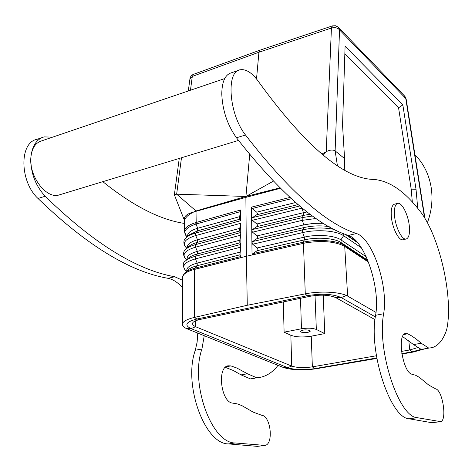 <?xml version="1.0" encoding="UTF-8"?>
<svg xmlns="http://www.w3.org/2000/svg" width="472" height="472" viewBox="0 0 472 472"><rect width="100%" height="100%" fill="white"/><g stroke="black" fill="none" stroke-linecap="round" stroke-linejoin="round"><path stroke-width="0.71" d="M240.714 244.478L239.894 254.839L240.95 257.606L240.803 233.593L239.811 240.201L239.829 242.85L240.714 244.478L195.432 256.272L195.396 258.886L240.732 247.145M240.572 220.713L240.655 209.999L239.676 216.636L239.693 219.232L240.572 220.713L195.75 233.009L195.715 235.569L240.59 223.327L239.746 228.359L239.758 230.985L240.803 233.593L240.59 223.327M251.9 242.844L252.673 244.213L257.352 248.154L257.936 249.387L257.387 250.52L252.78 253.659L252.036 254.951L251.9 242.844M252.644 241.528L251.9 242.767L251.771 230.82L252.544 232.183L257.199 236.094L257.771 237.322L257.228 238.443L252.644 241.528L302.57 229.864L302.664 232.602L252.673 244.213M368.455 262.072L343.946 245.941C334.329 241.393 321.414 240.395 305.207 242.944L246.384 256.267L245.882 197.367L280.327 188.346M305.207 242.944L252.036 254.951M249.7 154.55L245.918 196.464L279.855 187.88M273.282 181.201L245.918 196.464L245.882 197.367L193.88 211.922L195.998 210.954L176.646 194.175L245.918 196.464L195.998 210.954L196.216 223.988L240.513 211.603M375.34 316.889L341.244 297.584L346.448 295.507C338.548 291.767 319.32 290.976 305.272 293.855L303.407 242.142L252.78 253.659M251.771 230.749L251.641 218.919L252.408 220.276L257.039 224.165L257.612 225.38L257.069 226.483L252.514 229.528L251.771 230.749M251.641 218.855L251.517 207.114L252.278 208.488L256.886 212.359L257.452 213.556L256.915 214.654L252.378 217.645L251.641 218.855M346.448 295.507L347.64 296.109L344.719 246.431L368.473 262.119M368.018 260.975L344.094 245.145C337.197 240.502 317.632 239.009 303.407 242.142M344.094 245.145L344.719 246.431L343.946 245.941M417.537 347.646L409.784 349.97L401.495 351.404M423.962 349.097L413.301 352.041L401.867 354.041M332.276 25.942L260.107 50.115L258.927 52.239L256.52 78.954M182.381 324.323L182.741 277.082C183.077 274.232 186.47 271.807 192.912 269.819L246.384 256.267L247.281 305.266L194.458 317.402L194.588 269.335L195.272 268.078L240.791 256.538M323.243 155.247L326.235 151.66L321.851 154.102M239.693 219.232L197.632 230.814L189.231 234.879L186.292 237.569C188.269 235.734 191.425 234.218 195.75 233.009L197.632 230.814L197.662 228.271L195.55 222.654L240.655 209.999M184.263 231.221L184.599 221.091C184.794 217.905 187.885 214.848 193.88 211.922C186.464 213.84 183.36 216.778 184.57 220.737L174.369 194.818L176.646 194.175L181.484 157.754M195.55 222.654C188.269 225.02 184.505 227.923 184.257 231.363L186.405 236.201C182.605 231.64 185.762 227.604 195.874 224.088L196.216 223.988M300.493 298.304L301.478 328.777C307.626 327.804 312.582 328.034 316.334 329.468L324.789 333.598L311.254 336.164C302.918 337.468 296.115 337.161 290.846 335.25L284.103 332.152L283.318 301.921M376.414 355.752L312.358 366.856C303.921 368.066 297.053 367.812 291.731 366.095L195.614 326.73L193.231 325.332L192.423 323.768C192.605 321.993 195.166 320.553 200.104 319.444L310.145 296.268C320.913 294.434 329.48 294.906 335.857 297.679L341.244 297.584C332.866 293.908 321.544 293.289 307.272 295.714L196.859 319.037C185.927 321.904 183.986 325.096 191.036 328.612L287.601 367.653L283.507 367.552C292.386 370.19 303.266 370.591 316.157 368.75L376.862 358.425M247.281 305.266L305.272 293.855M192.912 269.819L194.588 269.335L194.906 268.179L197.184 265.718L239.894 254.839M283.507 367.552L186.587 328.612C183.85 327.361 182.446 325.969 182.381 324.435C182.552 321.656 186.576 319.308 194.458 317.402M344.312 169.696L344.584 158.598L342.548 125.157L345.091 46.203L402.834 104.902L398.569 107.793L411.189 189.142L416.021 189.254L402.834 104.902M374.998 319.627L335.863 297.685M347.64 296.109L375.983 312.411M344.584 158.598L335.126 150.881L337.397 165.554M311.254 336.164L312.358 366.856L314.659 368.644L376.78 357.947M401.802 353.634L411.855 351.906L421.059 349.363M190.464 90.235L192.305 76.399L258.927 52.239L331.427 28.025L326.235 151.66C329.91 149.83 332.878 149.571 335.126 150.881L339.533 29.889L338.241 27.175L335.515 25.748L332.435 25.889L331.427 28.025C334.837 27.146 337.539 27.765 339.533 29.889L405.755 98.453L424.54 217.84M417.738 208.341L416.021 189.254M412.327 202.022L411.189 189.142M316.24 368.738L314.659 368.644C303.626 370.219 294.605 369.889 287.601 367.653L291.731 366.095L290.846 335.25M323.208 295.165L324.789 333.598M414.923 154.704C423.531 163.424 428.942 174.28 431.154 187.278C432.989 199.202 431.727 211.031 427.366 222.772M309.756 330.441C305.449 329.486 302.334 329.822 300.41 331.444L301.047 332.117C305.349 333.067 308.458 332.731 310.369 331.108L309.756 330.441M301.478 328.777L284.103 332.152M344.843 53.938L398.569 107.793M52.634 137.14L44.097 136.898C36.444 139.234 32.037 146.084 30.875 157.442C30.45 172.38 35.217 185.325 45.164 196.269C93.332 243.139 136.508 269.966 174.693 276.745L168.056 278.321C173.206 279.412 178.074 282.604 182.658 287.896M277.99 365.363C273.253 371.606 267.618 375.541 261.087 377.163L256.768 377.795L247.452 373.765L236.915 368.06L230.902 365.9L228.076 365.8C216.801 367.281 220.996 402.286 232.661 403.123L237.068 403.831L241.8 405.566L253.092 412.091L261.818 415.319C270.727 415.985 273.819 444.081 265.052 445.415L235.192 442.978C211.509 443.397 189.779 383.116 201.939 348.979L204.234 335.728M182.711 280.35L174.693 276.745M102.831 181.667C132.903 205.869 160.132 219.793 184.522 223.451M60.003 194.682L59.012 194.983C46.427 199.261 28.886 176.451 30.875 157.447C31.801 148.326 35.365 142.815 41.554 140.91L224.702 78.582M256.768 377.795L250.431 378.892L254.786 378.255M247.452 373.765L241.062 374.886L250.431 378.892M241.062 374.886L233.298 370.496L225.327 367.352M201.939 348.979L195.296 350.265C182.971 384.32 204.683 444.353 228.525 443.904L257.393 446.376L264.367 445.509M195.296 350.265L197.125 342.111L197.768 333.132M42.102 137.576L37.052 139.305C19.252 142.361 19.488 181.295 37.984 198.464C86.287 245.033 129.641 271.654 168.056 278.321M238.608 70.328L231.368 72.806C225.15 74.611 221.952 81.68 221.775 93.993C222.483 110.318 227.374 124.915 236.466 137.777C279.931 193.066 317.231 225.622 348.377 235.439C364.72 240.236 380.697 287.861 375.582 315.296C368.408 351.581 390.397 418.334 409.135 418.8L431.945 422.723L440.081 421.708M421.213 343.238L428.765 348.106L432.051 347.663C438.482 345.74 443.361 339.71 446.695 329.562C453.852 297.177 438.96 233.422 418.882 209.774C404.321 191.083 389.477 180.982 374.343 179.466C344.424 179.266 305.897 146.768 258.768 81.975C252.349 72.918 246.16 68.853 240.201 69.779C225.805 71.237 228.967 114.301 245.505 135.01C288.693 190.718 325.674 223.551 356.443 233.522C372.585 238.407 388.556 286.233 383.636 313.732C376.721 350.118 398.71 417.165 417.189 417.679L440.606 421.638C447.279 420.558 442.624 390.061 435.68 388.904L428.659 384.987L419.354 377.352L415.525 375.228L412.032 374.243C402.84 372.738 396.769 334.459 405.477 333.521L407.69 333.792L411.584 335.875L416.422 339.185L421.213 343.238L413.555 344.584L402.598 336.577M413.555 344.584L421.195 349.41L424.534 348.961M397.636 203.397C395.123 204.335 394.079 208.276 394.492 215.22C395.259 226.932 402.097 240.567 406.28 238.98C408.835 237.941 409.873 233.923 409.395 226.92C408.569 215.409 401.914 201.933 397.636 203.397L394.474 204.181C391.943 205.125 390.881 209.061 391.288 215.999C392.031 227.693 398.887 241.298 403.1 239.705L406.185 238.997M428.765 348.106L421.195 349.41M194.936 269.241L240.95 257.606M239.829 242.85L197.337 253.965C193.249 255.057 190.31 256.432 188.523 258.09L185.531 260.892C187.531 259.034 190.83 257.494 195.432 256.272L197.337 253.965L197.367 251.369L195.555 247.169L240.661 235.174M187.095 259.423C186.528 256.16 189.95 253.476 197.367 251.369L239.811 240.201M185.449 258.503C183.661 257.157 182.21 251.582 185.909 249.175C187.903 247.328 191.13 245.8 195.591 244.584L197.485 242.331L239.758 230.985M186.705 259.795L185.596 258.65C181.85 254.148 185.166 250.325 195.555 247.169L195.591 244.584L240.643 232.531M182.741 277.082C182.481 276.356 183.23 274.952 184.989 272.863L188.169 269.86C189.962 268.19 192.965 266.81 197.184 265.718L197.219 263.093L239.882 252.166M186.841 271.117C186.157 267.878 189.62 265.199 197.219 263.093L195.396 258.886C184.959 261.966 181.572 265.695 185.23 270.084L186.517 271.424M186.045 249.057L188.877 246.431C190.658 244.779 193.526 243.416 197.485 242.331L197.514 239.764L195.715 235.569C185.372 238.802 182.121 242.72 185.962 247.328L186.882 248.278M187.355 247.841C186.894 244.561 190.281 241.87 197.514 239.764L239.746 228.359M187.614 236.36C187.26 233.068 190.611 230.371 197.662 228.271L239.676 216.636M251.517 207.114L289.926 197.455M361.328 247.753L343.587 235.723C336.642 230.678 316.942 229.126 302.664 232.602L304.322 237.127L257.157 247.971M366.195 256.756L340.914 239.876L343.587 235.723L343.887 233.74M367.717 260.243L341.114 242.602L340.914 239.876C334.66 235.416 317.084 234.059 304.322 237.127L304.411 239.876L257.193 250.667M310.175 214.2L303.584 215.38L303.49 212.689L256.845 223.988M307.172 211.934L303.49 212.689L301.85 208.181L252.408 220.276M329.208 226.625C320.842 225.386 312.434 225.699 303.998 227.563L303.903 224.843L256.998 235.917M334.618 229.516C324.441 227.351 313.756 227.469 302.57 229.864L303.998 227.563L257.033 238.584M295.631 202.517L256.691 212.176M252.278 208.488L291.312 198.706M301.673 207.591L301.85 208.181L302.281 208.081M323.556 223.291L313.532 223.374L303.903 224.843L302.251 220.33L252.544 232.183M299.738 205.998L252.378 217.645M298.056 204.588L256.721 214.79M302.764 243.434L302.983 242.236L304.411 239.876C317.219 236.814 334.843 238.165 341.114 242.602L344.312 245.281L344.92 246.526M312.606 215.975L302.163 217.616L303.584 215.38L256.88 226.625M252.514 229.528L302.163 217.616L302.251 220.33L316.169 218.477M357.776 242.826L345.262 234.289M356.861 241.758L346.767 234.855M408.781 340.601L409.767 349.97M315.042 295.496L316.334 329.468M195.603 326.724L191.036 328.612L186.587 328.612M200.104 319.444L196.859 319.037L194.547 317.379M338.743 27.689L404.504 95.934L406.162 99.085L424.971 218.554M310.145 296.268L307.272 295.714L305.166 293.879M409.784 349.97L411.855 351.906L413.218 352.059M195.614 326.73L195.78 320.724M259.93 50.179L193.644 74.275L192.305 76.399L189.945 78.836L188.316 90.966M184.989 272.863C186.965 271.022 190.275 269.459 194.906 268.179M45.164 196.269L37.984 198.464M235.192 442.978L228.525 443.904M263.86 445.497L257.393 446.376M230.902 365.9L225.994 366.791M245.505 135.01L236.466 137.777M356.443 233.522L348.377 235.439M407.69 333.792L403.926 334.477M439.692 421.673L431.945 422.723M417.189 417.679L409.135 418.8M383.636 313.732L375.582 315.296M187.059 236.861L186.405 236.201M406.138 98.925L404.976 96.43M186.292 237.569C182.334 240.325 184.039 245.888 185.962 247.328M179.254 158.433L174.369 194.818M185.531 260.892C182.705 262.556 182.522 265.529 184.971 269.813M193.443 74.352C191.467 75.195 190.299 76.694 189.945 78.836M238.49 140.426L59.012 194.983"/></g></svg>
